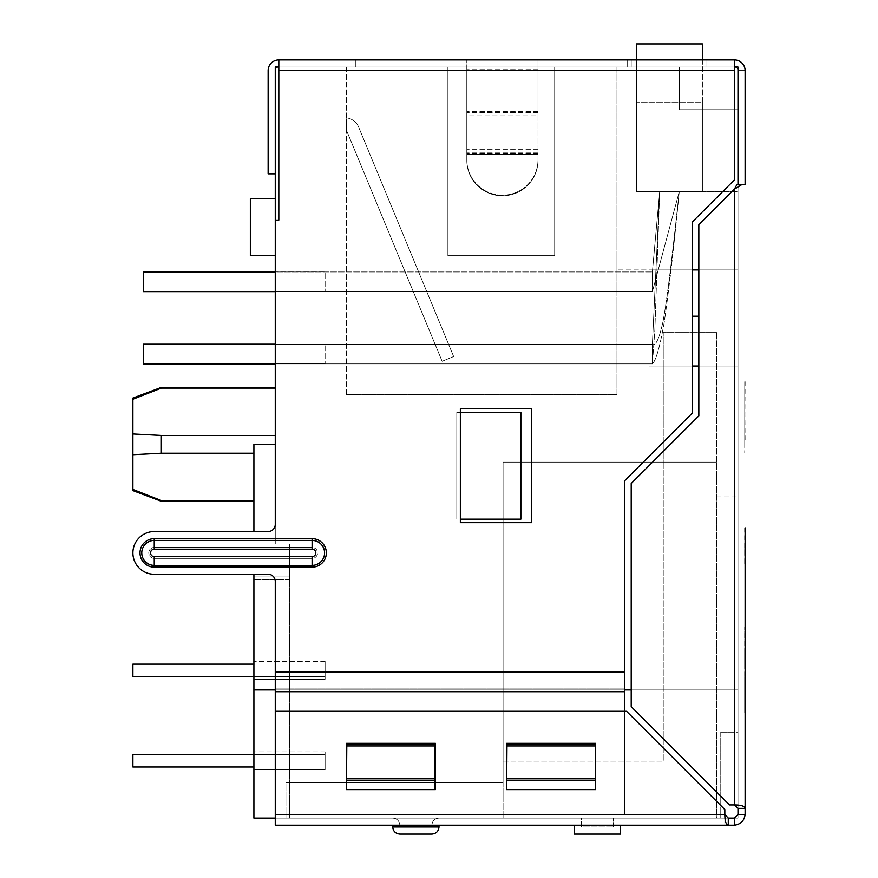 <?xml version="1.0" encoding="UTF-8"?>
<svg xmlns="http://www.w3.org/2000/svg" width="878" height="878" viewBox="0 0 878 878"><rect width="100%" height="100%" fill="white"/><g stroke="black" fill="none" stroke-linecap="round" stroke-linejoin="round"><path stroke-width="0.66" stroke-dasharray="4.39 3.29" d="M460.357 522.651L460.357 408.742L531.541 408.742L531.541 522.651L460.357 522.651L460.357 408.742L531.541 408.742L531.541 522.651L460.357 522.651L531.541 522.651L531.541 408.742L460.357 408.742L460.357 522.651M253.907 574.256L253.907 531.541L268.141 531.541A7.123 7.123 0 0 0 275.264 524.429L275.264 220.093L275.264 524.429A7.123 7.123 0 0 1 268.141 531.541A7.123 7.123 0 0 0 275.264 524.429L275.264 220.093L278.82 220.093L278.82 70.591L734.436 70.591L734.436 179.858L734.436 70.591L734.436 179.858L692.281 222.013L692.281 413.143L624.653 480.771L624.653 672.142L275.264 672.142L275.264 711.301L275.264 581.379A7.123 7.123 0 0 0 268.141 574.256A7.123 7.123 0 0 1 275.264 581.379A7.123 7.123 0 0 0 268.141 574.256L154.243 574.256A21.357 21.357 0 0 1 132.885 552.899A21.357 21.357 0 0 1 154.243 531.541A21.357 21.357 0 0 0 132.885 552.899A21.357 21.357 0 0 0 154.243 574.256A21.357 21.357 0 0 1 132.885 552.899A21.357 21.357 0 0 1 154.243 531.541L268.141 531.541L154.243 531.541M624.653 480.771L624.653 672.142L624.653 480.771L692.281 413.143L624.653 480.771M692.281 222.013L692.281 413.143L692.281 222.013L734.436 179.858L692.281 222.013M278.82 220.093L278.82 70.591L278.82 220.093L275.264 220.093L278.82 220.093M439 818.087L392.729 818.087L439 818.087C434.687 818.515 432.316 820.886 431.877 825.199C432.316 820.886 434.687 818.515 439 818.087M275.264 173.822L275.264 70.591L275.264 173.822L268.141 173.822L268.141 70.591A10.679 10.679 0 0 1 278.82 59.913L734.436 59.913L538.005 59.913L538.005 70.284L538.005 67.035L627.649 67.035L538.005 67.035L538.005 59.913L734.436 59.913A10.679 10.679 0 0 1 745.115 70.591L745.115 184.501L737.992 184.501L737.992 814.521L734.436 818.087L275.264 818.087L275.264 711.301L275.264 814.521L275.264 711.301L275.264 814.521L275.264 711.301L275.264 814.521L275.264 711.301L626.574 711.301L275.264 711.301L626.574 711.301L724.833 809.571L626.574 711.301L724.833 809.571L724.833 814.521L728.279 818.087L275.264 818.087L275.264 814.521L275.264 825.199L734.436 825.199C740.692 824.332 744.248 820.776 745.115 814.521L745.115 804.928L737.992 804.928L737.992 814.521L745.115 814.521C744.248 820.776 740.692 824.332 734.436 825.199C740.692 824.332 744.248 820.776 745.115 814.521L737.992 814.521L737.992 804.928L745.115 804.928M581.379 818.087L613.415 818.087L581.379 818.087L581.379 826.977L613.415 826.977L581.379 826.977L581.379 818.087M439 825.199L392.729 825.199L439 825.199L439 826.977L392.729 826.977L392.729 825.199M574.256 825.199L620.537 825.199L574.256 825.199L574.256 834.1L620.537 834.1L620.537 825.199M595.262 745.927L595.262 789.607L595.613 743.337L506.628 743.337L506.99 789.607L506.99 744.05L506.99 789.607L506.99 744.05L595.262 744.05L595.262 778.292L595.262 744.05L595.262 745.927L506.99 745.927M744.753 633.729L744.753 676.872M745.115 664.525L745.115 648.502L745.115 664.525M744.753 712.64L745.115 626.903M744.753 563.544L745.115 527.843M744.753 442.984L744.753 381.732L745.115 442.984M745.115 700.446L744.753 684.039L744.753 712.508L744.753 678.09L744.753 712.508L744.753 684.039L745.115 700.446M745.115 700.468L745.115 680.812M744.753 680.812L744.753 712.508L744.753 684.039L744.753 712.508L744.753 687.463L745.115 700.842M745.115 708.623L745.115 699.854L744.753 708.623M745.115 677.531L744.753 712.508L745.115 677.531M745.115 554.556L745.115 531.486L745.115 554.556M355.349 59.913L466.822 59.913L355.349 59.913L355.349 67.035L466.822 67.035L355.349 67.035L355.349 59.913M538.005 59.913L466.822 59.913L466.822 160.334L466.822 59.913L538.005 59.913L538.005 159.719A35.592 35.46 0 0 1 502.414 195.179A35.592 35.46 0 0 1 466.822 159.719A35.592 35.46 0 0 0 502.414 195.179A35.592 35.46 0 0 0 538.005 159.719L538.005 59.913M278.82 59.913L278.82 67.035A3.556 3.556 0 0 0 275.264 70.591A3.556 3.556 0 0 1 278.82 67.035L734.436 67.035A3.556 3.556 0 0 1 737.992 70.591L745.115 70.591A10.679 10.679 0 0 0 734.436 59.913A10.679 10.679 0 0 1 745.115 70.591L737.992 70.591A3.556 3.556 0 0 0 734.436 67.035L627.649 67.035L734.436 67.035A3.556 3.556 0 0 1 737.992 70.591L737.992 184.501L745.115 184.501L736.949 184.501L734.436 189.143L698.844 224.735L698.844 415.865L631.216 483.493L631.216 706.658L729.475 804.928L631.216 706.658L631.216 483.493L698.844 415.865L698.844 224.735L734.436 189.143L741.987 184.501M538.005 67.035L466.822 67.035L466.822 59.913L466.822 111.857L466.822 67.035L538.005 67.035M278.82 70.591L734.436 70.591L278.82 70.591L278.82 67.035L734.436 67.035A3.556 3.556 0 0 1 737.992 70.591L737.992 184.501L736.949 184.501L737.992 184.501L737.992 808.364L745.115 808.364C744.599 806.125 741.043 804.972 734.436 804.928L729.475 804.928L631.216 706.658L631.216 483.493L698.844 415.865L698.844 224.735L734.436 189.143L734.436 804.928L729.475 804.928L734.436 804.928L734.436 189.143L734.436 804.928L737.992 808.364M435.082 745.927L435.082 789.607L435.444 743.337L346.459 743.337L346.81 789.607L346.81 744.05L346.81 789.607L346.81 744.05L435.082 744.05L435.082 778.292L435.082 744.05L435.082 745.927L346.81 745.927M734.436 59.913L734.436 70.591L734.436 59.913L734.436 67.035L278.82 67.035M734.436 825.199L734.436 818.087L734.436 825.199L734.436 818.087L737.992 814.521L745.115 814.521M728.279 818.087L728.279 825.199C726.029 824.683 724.888 821.128 724.833 814.521L724.833 809.571L724.833 814.521L275.264 814.521L724.833 814.521L275.264 814.521L624.653 814.521L275.264 814.521L624.653 814.521L624.653 711.301L624.653 814.521L624.653 711.301L624.653 814.521L275.264 814.521M595.613 743.337L506.628 743.337L506.628 789.607L595.613 789.607L595.613 743.337L506.628 743.337L506.628 789.607L506.628 743.337L506.628 789.607L506.628 743.337L595.613 743.337L506.628 743.337L595.613 743.337L595.613 789.607L595.613 743.337M435.444 743.337L346.459 743.337L346.459 789.607L435.444 789.607L435.444 743.337L346.459 743.337L346.459 789.607L346.459 743.337L346.459 789.607L346.459 743.337L435.444 743.337L346.459 743.337L435.444 743.337L435.444 789.607L435.444 743.337M624.653 691.721L624.653 711.301L624.653 688.111L624.653 711.301L275.264 711.301L275.264 672.142L624.653 672.142L624.653 691.721L275.264 691.721M624.653 672.142L624.653 688.111L624.653 672.142L275.264 672.142M734.436 70.591L734.436 67.035M724.833 818.087L724.833 825.199L724.833 818.087M734.436 818.087L737.992 814.521M595.613 789.607L506.628 789.607L595.613 789.607M435.444 789.607L346.459 789.607L435.444 789.607M631.216 59.913L631.216 67.035L631.216 59.913M702.4 59.913L702.4 191.613L636.55 191.613L636.55 67.035L737.992 67.035L275.264 67.035L275.264 444.334L253.907 444.334L253.907 453.235L253.907 444.334L253.907 453.235L161.365 453.235L161.365 435.444L161.365 453.235L161.365 435.444L132.885 433.962L132.885 398.063L132.885 489.43L132.885 398.063L161.365 387.385L161.365 388.087L161.365 387.385L275.264 387.385L275.264 388.087L161.365 388.087L161.365 387.385M538.005 154.221L538.005 160.334A35.592 35.46 0 0 1 502.414 195.794A35.592 35.46 0 0 1 466.822 160.334L466.822 154.221L466.822 160.334A35.592 35.46 0 0 0 502.414 195.794A35.592 35.46 0 0 0 538.005 160.334L538.005 152.904L538.005 154.221L466.822 154.221L466.822 152.904L466.822 154.221L538.005 154.221M538.005 70.284L538.005 115.83L538.005 70.284L466.822 70.284L538.005 70.284M538.005 115.83L538.005 152.904L538.005 115.83L466.822 115.83L466.822 152.904L466.822 111.857L466.822 115.83L538.005 115.83M744.753 648.502L744.753 664.525L744.753 648.502M744.753 683.863L744.753 626.903L745.115 683.863M744.753 381.732L744.753 452.927L745.115 381.732M745.115 701.017L745.115 684.039L745.115 712.508L744.753 700.468M744.753 687.178L744.753 676.916L745.115 686.947M744.753 687.496L744.753 700.842M744.753 550.682L745.115 534.867L744.753 550.682M744.753 527.919L744.753 563.511M613.415 826.977L613.415 818.087L613.415 826.977M399.841 826.977L431.877 826.977L399.841 826.977L399.841 825.199C399.413 820.886 397.043 818.515 392.729 818.087C397.043 818.515 399.413 820.886 399.841 825.199L431.877 825.199L399.841 825.199L399.841 826.977M431.877 826.977L431.877 825.199L431.877 826.977M431.877 834.1L399.841 834.1M253.907 453.235L161.365 453.235L253.907 453.235L253.907 501.294L253.907 444.334L253.907 576.034L289.499 576.034L253.907 576.034L253.907 818.087L503.072 818.087L289.499 818.087L289.499 579.601L289.499 818.087L253.907 818.087L737.992 818.087L737.992 689.943L253.907 689.943L253.907 818.087L285.943 818.087L285.943 782.485L289.499 782.485L289.499 576.034L289.499 782.485L285.943 782.485L285.943 818.087L285.943 782.485L285.943 818.087L720.201 818.087L716.635 818.087L716.635 462.135L503.072 462.135L716.635 462.135L663.241 462.135L663.241 332.213L716.635 332.213L663.241 332.213L663.241 761.127L663.241 462.135L716.635 462.135L716.635 332.213L716.635 818.087L253.907 818.087L253.907 444.334L253.907 689.943L737.992 689.943L737.992 366.027L737.992 689.943L631.216 689.943M253.907 500.592L161.365 500.592L253.907 500.592L161.365 500.592L161.365 501.294L161.365 500.592L161.365 501.294L132.885 490.615L132.885 433.962L161.365 435.444L275.264 435.444L275.264 444.334L253.907 444.334L275.264 444.334L275.264 435.444L275.264 444.334L275.264 435.444L161.365 435.444L275.264 435.444L275.264 387.385L275.264 388.087L161.365 388.087L132.885 399.249L161.365 388.087L275.264 388.087L275.264 387.385M275.264 444.334L253.907 444.334L275.264 444.334L275.264 544.009L289.499 544.009L289.499 576.034L289.499 544.009L275.264 544.009L275.264 444.334L253.907 444.334L275.264 444.334L275.264 220.093M460.357 412.386L520.863 412.386L456.801 412.386L456.801 519.172L456.801 412.386L456.801 519.172L456.801 412.386L520.863 412.386L520.863 519.172L520.863 412.386L520.863 519.172L460.357 519.172M698.844 366.027L737.992 366.027L737.992 67.035L737.992 109.75L737.992 67.035L636.55 67.035L636.55 191.613L636.55 67.035L636.55 191.613L649.007 191.613L649.007 366.027L649.007 191.613L649.007 366.027L737.992 366.027L737.992 184.501M692.281 269.93L616.971 269.93L737.992 269.93L737.992 67.035L737.992 269.93L698.844 269.93M275.264 818.087L737.992 818.087L737.992 689.943L253.907 689.943M737.992 732.658L737.992 495.949L737.992 732.658L720.201 732.658L737.992 732.658M503.072 761.127L663.241 761.127L503.072 761.127L503.072 462.135L503.072 818.087L503.072 782.485L285.943 782.485L503.072 782.485L289.499 782.485L503.072 782.485L503.072 462.135L503.072 761.127M325.101 679.265L325.101 661.463L325.101 679.265L325.101 661.463L325.101 679.265L325.101 661.463L325.101 679.265L325.101 661.463L325.101 679.265L325.101 661.463L325.101 679.265L253.907 679.265L253.907 661.463L253.907 679.265L253.907 661.463L253.907 679.265L253.907 661.463L253.907 679.265L253.907 661.463L253.907 679.265L253.907 661.463L253.907 679.265L325.101 679.265M253.907 664.141L132.885 664.141L325.101 664.141L132.885 664.141L325.101 664.141L132.885 664.141L132.885 676.598L132.885 664.141L132.885 676.598L325.101 676.598L325.101 664.141L325.101 676.598L325.101 664.141L325.101 676.598L325.101 664.141L325.101 676.598L325.101 664.141L325.101 676.598L325.101 664.141L325.101 676.598L132.885 676.598L325.101 676.598L132.885 676.598L132.885 664.141L132.885 676.598L325.101 676.598L132.885 676.598L132.885 664.141L325.101 664.141L132.885 664.141L132.885 676.598L325.101 676.598L132.885 676.598L132.885 664.141L325.101 664.141L132.885 664.141L132.885 676.598L253.907 676.598M325.101 769.677L325.101 751.875L325.101 769.677L325.101 751.875L325.101 769.677L325.101 751.875L325.101 769.677L325.101 751.875L325.101 769.677L325.101 751.875L325.101 769.677L253.907 769.677L253.907 751.875L253.907 769.677L253.907 751.875L253.907 769.677L253.907 751.875L253.907 769.677L253.907 751.875L253.907 769.677L253.907 751.875L253.907 769.677L325.101 769.677M253.907 754.542L325.101 754.542L325.101 766.999L325.101 754.542L325.101 766.999L325.101 754.542L325.101 766.999L325.101 754.542L325.101 766.999L325.101 754.542L325.101 766.999L325.101 754.542L132.885 754.542L132.885 766.999L325.101 766.999L132.885 766.999L132.885 754.542L325.101 754.542L132.885 754.542L132.885 766.999L325.101 766.999L132.885 766.999L132.885 754.542L325.101 754.542L132.885 754.542L132.885 766.999L325.101 766.999L132.885 766.999L132.885 754.542L325.101 754.542L132.885 754.542L132.885 766.999L253.907 766.999M720.201 732.658L720.201 818.087L720.201 732.658M716.635 495.949L737.992 495.949L716.635 495.949M346.459 130.899L346.459 117.861L346.459 130.899A2.667 2.667 0 0 1 347.139 131.865A2.667 2.667 0 0 0 346.459 130.899A2.667 2.667 0 0 1 347.139 131.865A2.667 2.667 0 0 0 346.459 130.899A2.667 2.667 0 0 1 347.139 131.865L442.139 361.297L347.139 131.865A2.667 2.667 0 0 0 346.459 130.899A2.667 2.667 0 0 1 347.139 131.865A2.667 2.667 0 0 0 346.459 130.899A2.667 2.667 0 0 1 347.139 131.865L442.139 361.297L453.652 356.534L358.652 127.101A15.124 15.124 0 0 0 346.459 117.861A15.124 15.124 0 0 1 358.652 127.101A15.124 15.124 0 0 0 346.459 117.861A15.124 15.124 0 0 1 358.652 127.101L453.652 356.534L358.652 127.101L453.652 356.534L442.139 361.297L453.652 356.534L442.139 361.297L347.139 131.865L442.139 361.297L347.139 131.865L442.139 361.297L453.652 356.534L358.652 127.101A15.124 15.124 0 0 0 346.459 117.861A15.124 15.124 0 0 1 358.652 127.101A15.124 15.124 0 0 0 346.459 117.861A15.124 15.124 0 0 1 358.652 127.101L453.652 356.534L358.652 127.101L453.652 356.534L442.139 361.297L453.652 356.534L442.139 361.297L453.652 356.534L442.139 361.297L347.139 131.865A2.667 2.667 0 0 0 346.459 130.899A2.667 2.667 0 0 1 347.139 131.865A2.667 2.667 0 0 0 346.459 130.899A2.667 2.667 0 0 1 347.139 131.865A2.667 2.667 0 0 0 346.459 130.899A2.667 2.667 0 0 1 347.139 131.865A2.667 2.667 0 0 0 346.459 130.899M346.459 394.507L346.459 67.035L447.901 67.035L346.459 67.035L346.459 394.507L616.971 394.507L616.971 67.035L679.265 67.035L447.901 67.035L616.971 67.035L616.971 394.507L346.459 394.507M679.265 67.035L737.992 67.035L636.55 67.035L737.992 67.035L679.265 67.035L679.265 109.75L679.265 67.035L679.265 109.75L737.992 109.75L679.265 109.75L679.265 67.035M447.901 255.685L554.687 255.685L554.687 67.035L554.687 255.685L554.687 67.035L554.687 255.685L447.901 255.685L447.901 67.035L447.901 255.685L554.687 255.685L447.901 255.685L447.901 67.035L447.901 255.685M289.499 576.034L253.907 576.034L289.499 576.034M253.907 818.087L253.907 579.601L253.907 818.087M624.653 689.943L275.264 689.943M636.55 59.913L636.55 191.613L702.4 191.613L702.4 102.627L702.4 191.613L636.55 191.613L636.55 43.9L636.55 191.613L649.007 191.613L649.007 366.027L737.992 366.027L692.281 366.027M649.007 269.93L737.992 269.93L649.007 269.93M737.992 191.613L737.992 316.201L737.992 191.613L737.992 316.201L737.992 191.613L649.007 191.613L737.992 191.613M698.844 316.201L692.281 316.201M636.55 191.613L649.007 191.613L636.55 191.613L636.55 43.9L702.4 43.9L702.4 102.627L636.55 102.627L702.4 102.627L636.55 102.627L702.4 102.627L702.4 191.613L636.55 191.613M679.265 109.75L737.992 109.75L679.265 109.75M325.101 751.875L253.907 751.875L325.101 751.875M325.101 661.463L253.907 661.463L325.101 661.463M289.499 579.601L253.907 579.601L289.499 579.601M275.264 271.884L275.264 291.463L275.264 271.884L275.264 291.463L275.264 271.884L325.101 271.884L325.101 291.463L325.101 271.884L275.264 271.884L325.101 271.884L325.101 291.463L275.264 291.463L325.101 291.463L325.101 271.884L275.264 271.884M275.264 344.143L275.264 363.722L275.264 344.143L275.264 363.722L275.264 344.143L325.101 344.143L325.101 363.722L325.101 344.143L275.264 344.143L325.101 344.143L325.101 363.722L275.264 363.722L325.101 363.722L325.101 344.143L275.264 344.143M275.264 198.735L275.264 255.685L275.264 198.735L250.351 198.735L250.351 255.685L275.264 255.685M275.264 388.087L275.264 435.444M325.101 291.463L275.264 291.463L325.101 291.463M325.101 363.722L275.264 363.722L325.101 363.722M358.652 127.101L453.652 356.534L358.652 127.101A15.124 15.124 0 0 0 346.459 117.861A15.124 15.124 0 0 1 358.652 127.101A15.124 15.124 0 0 0 346.459 117.861A15.124 15.124 0 0 1 358.652 127.101A15.124 15.124 0 0 0 346.459 117.861A15.124 15.124 0 0 1 358.652 127.101A15.124 15.124 0 0 0 346.459 117.861A15.124 15.124 0 0 1 358.652 127.101L453.652 356.534L442.139 361.297L453.652 356.534L358.652 127.101M442.139 361.297L347.139 131.865L442.139 361.297L347.139 131.865L442.139 361.297L453.652 356.534L442.139 361.297M132.885 766.999L325.101 766.999L132.885 766.999L132.885 754.542L132.885 766.999M132.885 754.542L325.101 754.542L132.885 754.542M663.241 462.135L503.072 462.135L663.241 462.135M132.885 454.716L161.365 453.235L132.885 454.716M161.365 500.592L132.885 489.43M132.885 399.249L161.365 388.087M275.264 344.198L652.387 344.198L143.388 344.198L652.387 344.198L659.685 191.613L652.387 271.939L659.685 191.613L654.845 330.128L652.387 363.898C656.042 360.452 659.993 346.59 664.229 322.281C669.08 289.016 674.095 245.456 679.265 191.613L652.387 291.639L652.387 271.939L652.387 291.639L679.265 191.613C673.58 243.535 667.653 297.752 662.824 322.478C659.049 339.182 655.57 346.426 652.387 344.198L652.387 363.898L652.387 344.198C655.57 346.426 659.049 339.182 662.824 322.478C667.653 297.752 673.58 243.535 679.265 191.613C674.095 245.456 669.08 289.016 664.229 322.281C659.993 346.59 656.042 360.452 652.387 363.898L654.845 330.128L659.685 191.613L679.265 191.613L659.685 191.613L679.265 191.613L659.685 191.613L679.265 191.613L659.685 191.613L679.265 191.613L659.685 191.613L652.387 344.198L652.387 363.898L143.388 363.898L143.388 344.198L143.388 363.898L652.387 363.898L652.387 344.198L143.388 344.198L143.388 363.898L652.387 363.898L275.264 363.898M275.264 291.639L652.387 291.639L679.265 191.613L652.387 291.639L652.387 271.939L652.387 291.639L143.388 291.639L143.388 271.939L143.388 291.639L652.387 291.639L143.388 291.639L143.388 271.939L652.387 271.939L275.264 271.939M659.685 191.613L652.387 271.939L659.685 191.613M312.107 538.664A14.235 14.235 0 0 1 326.342 552.899A14.235 14.235 0 0 1 312.107 567.144L154.243 567.144A14.235 14.235 0 0 1 140.008 552.899A14.235 14.235 0 0 1 154.243 538.664L312.107 538.664A14.235 14.235 0 0 1 326.342 552.899A14.235 14.235 0 0 1 312.107 567.144L154.243 567.144A14.235 14.235 0 0 1 140.008 552.899A14.235 14.235 0 0 1 154.243 538.664A14.235 14.235 0 0 0 140.008 552.899A14.235 14.235 0 0 0 154.243 567.144L312.107 567.144A14.235 14.235 0 0 0 326.342 552.899A14.235 14.235 0 0 0 312.107 538.664L312.107 549.189L154.243 549.189L312.107 549.189A3.71 3.71 0 0 1 315.817 552.899A3.71 3.71 0 0 1 312.107 556.608L312.107 567.144L312.107 556.608A3.71 3.71 0 0 0 315.817 552.899A3.71 3.71 0 0 0 312.107 549.189L154.243 549.189A3.71 3.71 0 0 0 150.533 552.899A3.71 3.71 0 0 0 154.243 556.608L312.107 556.608L154.243 556.608A3.71 3.71 0 0 1 150.533 552.899A3.71 3.71 0 0 1 154.243 549.189A3.71 3.71 0 0 0 150.533 552.899A3.71 3.71 0 0 0 154.243 556.608L154.243 567.144L154.243 558.364L312.107 558.364A5.466 5.466 0 0 0 317.573 552.899A5.466 5.466 0 0 0 312.107 547.444L312.107 540.42A12.479 12.479 0 0 1 324.586 552.899A12.479 12.479 0 0 1 312.107 565.388L154.243 565.388L154.243 567.144M627.649 59.913L627.649 67.035L627.649 59.913M435.082 789.607L346.81 789.607L435.082 789.607M595.262 789.607L506.99 789.607L595.262 789.607M624.653 711.301L275.264 711.301M624.653 688.111L275.264 688.111L624.653 688.111M435.082 778.292L346.81 778.292L435.082 778.292M435.082 780.18L346.81 780.18M705.956 59.913L705.956 67.035L705.956 59.913M538.005 69.669L466.822 69.669L538.005 69.669M538.005 111.243L466.822 111.243L538.005 111.243M538.005 112.56L466.822 112.56L538.005 112.56M538.005 149.633L466.822 149.633L538.005 149.633M538.005 153.606L466.822 153.606L538.005 153.606M538.005 111.857L466.822 111.857L538.005 111.857M538.005 152.904L466.822 152.904L538.005 152.904M595.262 778.292L506.99 778.292L595.262 778.292M595.262 780.18L506.99 780.18M154.243 556.608L154.243 565.388A12.479 12.479 0 0 1 141.764 552.899A12.479 12.479 0 0 1 154.243 540.42L154.243 547.444A5.466 5.466 0 0 0 148.777 552.899A5.466 5.466 0 0 0 154.243 558.364L154.243 556.608L312.107 556.608L312.107 558.364L154.243 558.364A5.466 5.466 0 0 1 148.777 552.899A5.466 5.466 0 0 1 154.243 547.444L312.107 547.444A5.466 5.466 0 0 1 317.573 552.899A5.466 5.466 0 0 1 312.107 558.364L312.107 567.144M154.243 538.664L154.243 549.189L154.243 540.42L312.107 540.42L312.107 549.189L312.107 547.444L154.243 547.444L154.243 549.189M312.107 556.608A3.71 3.71 0 0 0 315.817 552.899A3.71 3.71 0 0 0 312.107 549.189M161.365 501.294L253.907 501.294"/><path stroke-width="1.32" d="M531.541 408.742L460.357 408.742L460.357 522.651L531.541 522.651L531.541 408.742M728.279 818.087L734.436 818.087L734.436 825.199L728.279 825.199C726.029 824.683 724.888 821.128 724.833 814.521L728.279 818.087L728.279 825.199L275.264 825.199L275.264 814.521L724.833 814.521L724.833 809.571L626.574 711.301L275.264 711.301L275.264 581.379A7.123 7.123 0 0 0 268.141 574.256L154.243 574.256A21.357 21.357 0 0 1 132.885 552.899A21.357 21.357 0 0 1 154.243 531.541L268.141 531.541A7.123 7.123 0 0 0 275.264 524.429L275.264 67.035L278.82 67.035M624.653 711.301L624.653 480.771L692.281 413.143L692.281 222.013L734.436 179.858L734.436 70.591L278.82 70.591L278.82 220.093L275.264 220.093M275.264 444.334L253.907 444.334L253.907 531.541L154.243 531.541M595.262 789.607L595.613 743.337L506.628 743.337L506.628 789.607L506.99 744.05L595.262 744.05L595.262 789.607M745.115 676.872L745.115 633.729M745.115 804.928L745.115 712.64M745.115 626.903L745.115 563.544M745.115 527.843L745.115 808.364C744.599 806.125 741.043 804.972 734.436 804.928L729.475 804.928L631.216 706.658L631.216 483.493L698.844 415.865L698.844 224.735L734.436 189.143L736.949 184.501L745.115 184.501L745.115 70.591A10.679 10.679 0 0 0 734.436 59.913L734.436 70.591M734.436 818.087L737.992 814.521L745.115 814.521L745.115 808.364L737.992 808.364L734.436 804.928L734.436 189.143L741.987 184.501M745.115 701.017L745.115 686.947M745.115 527.919L745.115 563.522M275.264 173.822L268.141 173.822L268.141 70.591A10.679 10.679 0 0 1 278.82 59.913L734.436 59.913M435.082 789.607L435.444 743.337L346.459 743.337L346.459 789.607L346.81 744.05L435.082 744.05L435.082 789.607M737.992 814.521L737.992 808.364M278.82 70.591L278.82 59.913M275.264 711.301L275.264 814.521M734.436 825.199C740.692 824.332 744.248 820.776 745.115 814.521M506.628 789.607L595.613 789.607L595.613 743.337L506.628 743.337L506.628 789.607M346.459 789.607L435.444 789.607L435.444 743.337L346.459 743.337L346.459 789.607M435.082 745.927L346.81 745.927M595.262 745.927L506.99 745.927M574.256 825.199L574.256 834.1L620.537 834.1L620.537 825.199M431.877 834.1C436.201 833.672 438.572 831.301 439 826.977C438.572 831.301 436.201 833.672 431.877 834.1L399.841 834.1C395.528 833.672 393.157 831.301 392.729 826.977L392.729 825.199M399.841 834.1C395.528 833.672 393.157 831.301 392.729 826.977L439 826.977L439 825.199M275.264 388.087L161.365 388.087L161.365 387.385L132.885 398.063L132.885 490.615L161.365 501.294L253.907 501.294M275.264 435.444L161.365 435.444L161.365 453.235L132.885 454.716L161.365 453.235L253.907 453.235M253.907 500.592L161.365 500.592L161.365 501.294M275.264 689.943L253.907 689.943L253.907 818.087L275.264 818.087M737.992 184.501L737.992 67.035L734.436 67.035M253.907 689.943L253.907 574.256M631.216 689.943L624.653 689.943M692.281 366.027L698.844 366.027M692.281 269.93L698.844 269.93M692.281 316.201L698.844 316.201M275.264 198.735L250.351 198.735L250.351 255.685L275.264 255.685M460.357 519.172L520.863 519.172L520.863 412.386L460.357 412.386M253.907 754.542L132.885 754.542L132.885 766.999L253.907 766.999M253.907 664.141L132.885 664.141L132.885 676.598L253.907 676.598M132.885 433.962L161.365 435.444L132.885 433.962M161.365 388.087L132.885 399.249M132.885 489.43L161.365 500.592M275.264 363.898L143.388 363.898L143.388 344.198L275.264 344.198M275.264 291.639L143.388 291.639L143.388 271.939L275.264 271.939M702.4 59.913L702.4 43.9L636.55 43.9L636.55 59.913M154.243 567.144L312.107 567.144A14.235 14.235 0 0 0 326.342 552.899A14.235 14.235 0 0 0 312.107 538.664L154.243 538.664A14.235 14.235 0 0 0 140.008 552.899A14.235 14.235 0 0 0 154.243 567.144L154.243 556.608A3.71 3.71 0 0 1 150.533 552.899A3.71 3.71 0 0 1 154.243 549.189L312.107 549.189A3.71 3.71 0 0 1 315.817 552.899A3.71 3.71 0 0 1 312.107 556.608L154.243 556.608M275.264 672.142L624.653 672.142M624.653 691.721L275.264 691.721M435.082 780.18L346.81 780.18M595.262 780.18L506.99 780.18M312.107 567.144L312.107 565.388A12.479 12.479 0 0 0 324.586 552.899A12.479 12.479 0 0 0 312.107 540.42L312.107 538.664M154.243 549.189L154.243 540.42L312.107 540.42L312.107 549.189M312.107 556.608L312.107 565.388L154.243 565.388A12.479 12.479 0 0 1 141.764 552.899A12.479 12.479 0 0 1 154.243 540.42L154.243 538.664M161.365 387.385L275.264 387.385"/></g></svg>
